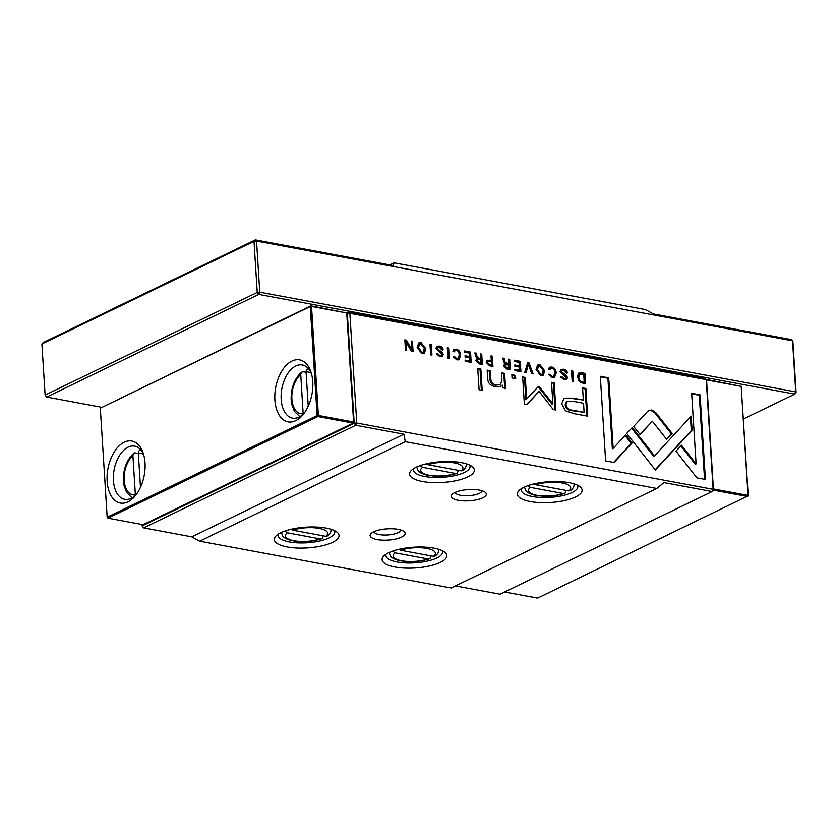 <?xml version="1.0" encoding="UTF-8"?>
<svg xmlns="http://www.w3.org/2000/svg" width="838" height="838" viewBox="0 0 838 838"><rect width="100%" height="100%" fill="white"/><g stroke="black" fill="none" stroke-linecap="round" stroke-linejoin="round"><path stroke-width="1.26" d="M107.138 481.211A31.54 18.446 100.5 0 1 120.85 444.35A31.54 18.446 100.5 0 1 143.151 453.002A31.54 18.446 100.5 0 1 145.016 462.88A31.54 18.446 100.5 0 1 135.159 495.96A31.54 18.446 100.5 0 1 107.138 481.211M143.707 454.814A27.036 15.817 -79.5 0 0 134.614 446.141A27.036 15.817 -79.5 0 0 113.434 480.572A27.036 15.817 -79.5 0 0 124.726 499.291A27.036 15.817 -79.5 0 0 136.332 494.472M274.885 400.04A31.54 18.446 100.5 0 1 288.597 363.179A31.54 18.446 100.5 0 1 310.898 371.831A31.54 18.446 100.5 0 1 312.763 381.709A31.54 18.446 100.5 0 1 302.906 414.789A31.54 18.446 100.5 0 1 274.885 400.04M311.453 373.643A27.036 15.817 -79.5 0 0 302.361 364.97A27.036 15.817 -79.5 0 0 281.18 399.401A27.036 15.817 -79.5 0 0 292.472 418.12A27.036 15.817 -79.5 0 0 304.079 413.302M138.343 453.379L134.646 452.876L133.263 453.997L132.917 455.799A21.17 12.381 -79.5 0 0 124.139 480.205A21.17 12.381 -79.5 0 0 135.379 494.923L132.917 455.799M306.09 372.208L302.392 371.705L300.695 373.821L303.178 414.192M308.227 406.179L306.079 372.009C306.1 369.946 306.98 368.971 308.73 369.076M143.518 454.374A21.17 12.381 -79.5 0 0 138.322 453.19L140.48 487.349M138.322 453.19C138.354 451.116 139.234 450.142 140.983 450.247M317.12 415.585L310.269 306.561L100.309 408.158L107.17 517.182L317.12 415.585L317.895 416.57L107.945 518.167L143.141 524.714L353.102 423.117L317.895 416.57L318.388 415.459L317.12 415.585M100.309 408.158L310.929 305.839L311.526 306.436L310.269 306.561L310.929 305.839L346.733 312.983L311.526 306.436L318.388 415.459L353.594 422.006L346.733 312.983M107.17 517.182L107.945 518.167L107.17 517.182M353.594 422.006L353.102 423.117M713.4 488.952L748.041 495.394L741.18 386.37L748.219 495.792L747.548 496.515L713.431 490.167M504.623 591.974L537.598 598.112L748.219 495.792M705.921 379.331L741.18 386.37L706.329 379.886M41.9 343.968L43.23 342.533L255.349 239.888L254.019 241.334L41.9 343.968L45.116 395.075L257.235 292.431L254.019 241.334L256.543 241.072L259.759 292.179L795.744 391.901L792.528 340.794L256.543 241.072L255.349 239.888L393.294 265.562L394.038 262.818L389.754 264.902M743.379 419L794.77 394.132L258.774 294.4L259.759 292.179L257.235 292.431L258.774 294.4L46.656 397.044L45.116 395.075L46.656 397.044L101.398 407.237M796.1 392.697L794.77 394.132L795.744 391.901L796.1 392.697L792.884 341.59L791.344 339.62L653.389 313.957L645.511 309.61L394.038 262.818M489.581 365.829L492.943 366.457L492.294 356.129L491.005 355.899L491.288 360.424L487.182 360.246L486.25 362.404L489.581 365.829M548.492 369.338L549.927 369.61L550.629 368.332L551.907 368.228C553.635 368.605 554.599 370.145 554.808 372.847L553.614 376.482L552.431 376.608L550.189 374.429L548.827 374.177L552.378 377.676L554.536 377.488L556.191 373.067C555.929 369.579 554.473 367.568 551.833 367.044L549.602 367.212L548.492 369.338M447.303 347.76L447.953 358.088L449.241 358.329L448.592 348L447.303 347.76M651.702 409.95L647.858 411.091L633.696 426.427L640.085 434.587L652.383 421.273L666.65 439.374L672.149 433.424L655.725 412.558L651.702 409.95M574.114 413.658L587.648 416.172L585.898 388.497L582.567 387.879L583.342 400.061L573.014 398.144L564.089 398.155L561.722 403.947L565.524 410.809L574.114 413.658M441.741 349.718L443.113 349.834C442.998 347.77 441.72 346.523 439.28 346.094L436.933 346.262L435.823 348.556L441.94 354.327L441.312 355.522L439.887 355.626L437.75 353.667L436.462 353.584L439.835 356.737L442.234 356.569L443.302 354.495L442.129 352.232L437.153 348.681L437.813 347.424L439.395 347.32L441.741 349.718M412.432 341.276L411.238 341.056L411.783 349.813L406.43 340.155L404.848 339.861L405.498 350.19L406.671 350.399L406.137 341.988L411.238 351.258L413.082 351.593L412.432 341.276L411.615 341.663L412.233 351.436M505.262 383.469L504.623 373.381L501.428 372.784L501.952 381.007L500.077 384.569L496.054 384.872C492.702 384.275 490.963 382.338 490.827 379.08L490.303 370.71L487.171 370.134L487.726 378.944C487.988 383.217 490.555 385.815 495.426 386.716L500.705 386.402L502.339 385.124L502.695 387.753L505.817 388.329L505.262 383.469L504.445 383.867L505.01 388.727M515.496 375.403L511.85 374.722L512.049 377.959L515.695 378.64L515.496 375.403L514.679 375.791L514.846 378.483M626.677 433.393L655.358 470.013L692.094 430.25L691.203 416.14L654.478 455.903L632.281 427.558L626.677 433.393M540.74 375.508L543.129 375.309L544.815 370.983L540.07 364.855L537.671 365.054L536.006 369.338L540.74 375.508M142.02 524.504L142.104 525.918L354.223 423.274L356.747 423.022L713.117 489.329L706.214 379.624L349.844 313.318L356.747 423.022L355.773 425.254L143.654 527.888L191.787 536.854L199.664 541.191L451.137 587.983L656.762 488.481L405.299 441.689L199.664 541.191M421.86 353.385L424.258 353.186L425.934 348.859L421.189 342.732L418.801 342.931L417.125 347.225L421.86 353.385M452.939 351.562L454.374 351.824L455.086 350.546L456.354 350.452C458.082 350.818 459.046 352.369 459.255 355.071L458.061 358.706L456.888 358.832L454.636 356.653L453.274 356.401L456.825 359.89L458.983 359.701L460.638 355.291C460.376 351.803 458.92 349.792 456.281 349.257L454.049 349.425L452.939 351.562M565.964 372.826L567.336 372.941C567.211 370.878 565.933 369.631 563.492 369.212L561.156 369.369L560.046 371.674L566.163 377.446L565.535 378.64L564.11 378.734L561.973 376.775L560.674 376.691L564.058 379.844L566.457 379.687L567.525 377.613L566.352 375.34L561.376 371.789L562.036 370.543L563.607 370.438L565.964 372.826M470.537 352.086L464.441 350.954L464.514 352.18L469.332 353.081L469.552 356.59L465.048 355.752L465.121 356.978L469.626 357.816L469.825 360.948L465.121 360.078L465.195 361.293L471.186 362.404L470.537 352.086L469.73 352.484L470.348 362.246M480.855 368.95L477.733 368.374L479.085 389.754L482.206 390.33L480.855 368.95L480.048 369.349L481.358 390.173M705.397 479.472L700.076 394.855L691.654 393.294L696.095 463.885L681.483 445.219L675.973 451.169L696.912 477.89L705.397 479.472M504.099 364.09L505.157 363.661L503.544 365.766L506.917 369.055L510.321 369.694L509.672 359.366L508.383 359.125L508.676 363.786L505.031 362.079L504.235 358.35L502.852 358.098L503.68 361.848L505.157 363.661L504.466 363.839M571.516 370.878L572.165 381.196L573.454 381.437L572.804 371.119L571.516 370.878M520.262 361.335L514.165 360.204L514.239 361.44L519.057 362.33L519.277 365.839L514.773 365.001L514.846 366.227L519.351 367.065L519.55 370.207L514.846 369.328L514.92 370.543L520.911 371.663L520.262 361.335L519.455 361.733L520.073 371.506M429.999 344.544L430.648 354.862L431.937 355.103L431.287 344.785L429.999 344.544M527.678 362.718L524.714 372.365L526.107 372.627L528.432 364.446L531.659 373.664L533.115 373.926L529.092 362.98L527.678 362.718M537.64 387.261L526.662 398.993L525.311 377.456L522.65 376.953L524.358 404.167L527.018 404.66L539.117 391.294L553.216 409.541L555.898 410.033L554.19 382.83L551.53 382.327L552.881 403.906L540.122 387.732L538.844 386.737L537.64 387.261L538.844 386.737M476.141 358.884L477.21 358.454L475.586 360.56L478.959 363.86L482.374 364.488L481.724 354.17L480.436 353.929L480.729 358.591L479.106 358.287L477.073 356.873L476.277 353.154L474.895 352.892L475.722 356.653L477.21 358.454L476.508 358.643M582.871 383.186L585.573 383.689L584.924 373.371L581.865 372.795L578.388 373.36L577.434 376.932L579.393 381.657L582.871 383.186M579.048 372.879L578.388 373.36M614.045 462.471L632.082 442.998L625.682 434.838L613.165 448.361L608.723 377.865L600.312 376.293L605.633 460.91L614.045 462.471M433.948 548.167A32.441 10.402 -3.6 0 1 444.706 552.158A32.441 10.402 -3.6 0 1 433.948 564.822A32.441 10.402 -3.6 0 1 394.981 567.022A32.441 10.402 -3.6 0 1 383.783 555.992A32.441 10.402 -3.6 0 1 433.948 548.167M386.14 554.138A28.387 9.103 176.4 0 0 385.899 555.542A28.387 9.103 176.4 0 0 397.181 562.005A28.387 9.103 176.4 0 0 427.118 561.156A28.387 9.103 176.4 0 0 442.548 551.98A28.387 9.103 176.4 0 0 442.129 550.618M570.479 490.555L568.761 490.911L535.765 484.773L534.089 483.882M569.222 482.698A32.441 10.402 -3.6 0 1 579.98 486.7A32.441 10.402 -3.6 0 1 569.222 499.354A32.441 10.402 -3.6 0 1 530.265 501.553A32.441 10.402 -3.6 0 1 519.057 490.523A32.441 10.402 -3.6 0 1 569.222 482.698M521.414 488.68A28.387 9.103 176.4 0 0 521.173 490.083A28.387 9.103 176.4 0 0 532.455 496.546A28.387 9.103 176.4 0 0 562.403 495.687A28.387 9.103 176.4 0 0 577.832 486.511A28.387 9.103 176.4 0 0 577.413 485.15M398.186 529.365A17.567 5.636 -3.6 0 1 404.01 531.533A17.567 5.636 -3.6 0 1 398.186 538.384A17.567 5.636 -3.6 0 1 377.079 539.578A17.567 5.636 -3.6 0 1 371.014 533.607A17.567 5.636 -3.6 0 1 398.186 529.365M373.937 531.721A13.513 4.337 176.4 0 0 379.279 534.571A13.513 4.337 176.4 0 0 393.211 534.225A13.513 4.337 176.4 0 0 400.878 530.025M479.357 490.094A17.567 5.636 -3.6 0 1 485.181 492.252A17.567 5.636 -3.6 0 1 479.357 499.113A17.567 5.636 -3.6 0 1 458.25 500.296A17.567 5.636 -3.6 0 1 452.185 494.326A17.567 5.636 -3.6 0 1 479.357 490.094M455.107 492.44A13.513 4.337 176.4 0 0 460.439 495.289A13.513 4.337 176.4 0 0 474.381 494.954A13.513 4.337 176.4 0 0 482.049 490.743M326.171 528.108A32.441 10.402 -3.6 0 1 336.928 532.109A32.441 10.402 -3.6 0 1 326.171 544.763A32.441 10.402 -3.6 0 1 287.214 546.963A32.441 10.402 -3.6 0 1 276.006 535.932A32.441 10.402 -3.6 0 1 326.171 528.108M278.363 534.089A28.387 9.103 176.4 0 0 278.122 535.492A28.387 9.103 176.4 0 0 289.403 541.956A28.387 9.103 176.4 0 0 319.351 541.097A28.387 9.103 176.4 0 0 334.781 531.921A28.387 9.103 176.4 0 0 334.362 530.559M462.702 470.506L460.984 470.851L427.988 464.713L426.322 463.833M461.455 462.649A32.441 10.402 -3.6 0 1 472.213 466.64A32.441 10.402 -3.6 0 1 461.455 479.305A32.441 10.402 -3.6 0 1 422.488 481.504A32.441 10.402 -3.6 0 1 411.29 470.474A32.441 10.402 -3.6 0 1 461.455 462.649M413.647 468.62A28.387 9.103 176.4 0 0 413.406 470.024A28.387 9.103 176.4 0 0 424.688 476.497A28.387 9.103 176.4 0 0 454.625 475.638A28.387 9.103 176.4 0 0 470.055 466.462A28.387 9.103 176.4 0 0 469.636 465.1M291.037 529.291L292.713 530.182L325.71 536.32L327.417 535.964M398.815 549.351L400.48 550.231L433.476 556.369L435.194 556.023M405.299 441.689L403.906 434.21L355.773 425.254L354.223 423.274L347.32 313.569L346.785 313.831M346.733 313.066L348.65 312.134L705.02 378.441L706.57 380.41L713.473 490.115L713.117 489.329L712.143 491.55L664 482.594L656.762 488.481M430.763 555.866L430.292 558.108L428.071 558.988L395.075 552.85L392.676 551.111M527.961 485.642L530.349 487.391L563.346 493.53L565.158 493.1L566.048 490.408M322.997 535.817L322.525 538.059L320.294 538.939L287.298 532.8L284.899 531.051M420.184 465.593L422.582 467.332L455.579 473.47L457.391 473.051L458.281 470.348M403.906 434.21L191.787 536.854M455.432 585.898L500.024 594.194L712.143 491.55L713.473 490.115M143.654 527.888L142.104 525.918L143.654 527.888M347.32 313.569L349.844 313.318L348.65 312.134L347.32 313.569M418.413 343.161L420.383 343.13L425.128 349.257L423.829 353.353M423.337 352.128L420.99 352.651L417.712 347.917L418.927 344.449L419.733 344.062L418.529 347.519L421.807 352.264L423.337 352.128L424.405 347.477L421.284 343.926L419.733 344.062M453.672 349.666L455.474 349.656C458.114 350.179 459.57 352.19 459.821 355.679L458.554 359.869M455.086 350.546L453.641 351.688M453.358 356.957L456.071 359.219L458.061 358.706M453.829 357.04L454.636 356.653M560.79 369.6L562.686 369.6C565.126 370.029 566.404 371.276 566.519 373.339M560.727 377.09L563.293 379.132L565.535 378.64M561.156 377.173L561.973 376.775M562.036 370.543L560.57 372.187L565.535 375.728L566.708 378.001L566.017 379.844M464.472 351.499L469.73 352.484M465.08 356.307L469.552 356.59M465.153 360.623L469.825 360.948M477.765 368.919L480.048 369.349M691.696 393.839L699.259 395.243L704.549 479.315M699.259 395.243L700.076 394.855M680.875 445.879L695.289 464.273L696.095 463.885M537.284 365.284L539.253 365.242L543.998 371.37L542.71 375.466M542.207 374.24L539.871 374.764L536.582 370.029L537.797 366.573L538.614 366.175L537.399 369.642L540.678 374.377L542.207 374.24L543.275 369.589L540.154 366.049L538.614 366.175M690.428 416.989L691.287 430.638L655.169 469.762M660.878 464.063L660.061 464.451L660.889 464.074M691.287 430.638L692.094 430.25M631.663 428.208L653.671 456.291L654.478 455.903M511.882 375.267L514.679 375.791M501.47 373.329L503.806 373.769L504.445 383.867M503.806 373.769L504.623 373.381M487.213 370.679L489.486 371.108L490.021 379.478C490.146 382.736 491.896 384.663 495.237 385.26L500.077 384.569M489.486 371.108L490.303 370.71M502.339 385.124L500.286 386.58M404.88 340.417L405.623 340.553L410.976 350.2L411.783 349.813M405.623 340.553L406.43 340.155M406.137 341.988L405.32 342.375L405.822 350.242M436.567 346.492L438.463 346.492C440.903 346.922 442.181 348.158 442.307 350.221M436.514 353.982L439.081 356.014L441.312 355.522M436.944 354.055L437.75 353.667M437.813 347.424L436.347 349.069L441.312 352.62L442.495 354.893L441.794 356.737M508.425 359.68L509.483 369.537M503.02 358.674L504.225 362.466L506.246 363.881L508.676 363.786M508.959 368.144L506.257 368.186L504.109 366.269L505.387 364.729L504.916 365.881L507.063 367.798L508.959 368.144L508.76 365.054L505.387 364.729M508.865 359.764L509.672 359.366M503.418 358.748L504.235 358.35M571.558 371.423L572.804 371.119M571.998 371.506L572.616 381.28M514.197 360.749L519.455 361.733M514.804 365.557L519.277 365.839M514.878 369.883L519.55 370.207M430.03 345.088L431.287 344.785M430.47 345.172L431.088 354.945M527.511 363.231L529.092 362.98M528.432 364.446L527.615 364.834L525.447 372.501M528.286 363.378L532.088 373.738M537.766 387.114L539.316 388.12L552.074 404.293L552.881 403.906M522.682 377.509L524.494 377.844L525.845 399.38L526.662 398.993M524.494 377.844L525.311 377.456M539.117 391.294L526.631 404.586M551.561 382.882L553.373 383.217L555.06 409.876M553.373 383.217L554.19 382.83M539.316 388.12L540.122 387.732M582.609 388.434L585.092 388.895L586.799 416.015M563.702 398.364L572.207 398.532L583.342 400.061M584.107 412.327L573.402 410.871C568.08 410.442 565.346 408.441 565.189 404.869L566.467 401.559L567.284 401.172L566.006 404.471C566.153 408.043 568.887 410.044 574.208 410.484L584.107 412.327L583.541 403.256L573.642 401.412L567.284 401.172M585.092 388.895L585.898 388.497M648.633 410.463L650.896 410.337L654.918 412.945L671.343 433.822L666.44 439.112M652.383 421.273L639.886 434.325M671.343 433.822L672.149 433.424M447.335 348.315L448.592 348M447.775 348.399L448.393 358.172M549.225 367.442L551.027 367.432C553.667 367.966 555.112 369.967 555.374 373.455L554.107 377.645M550.629 368.332L549.194 369.474M548.911 374.733L551.624 376.995L553.614 376.482M549.382 374.827L550.189 374.429M480.467 354.474L481.525 364.331M475.062 353.468L476.267 357.271L478.289 358.674L480.729 358.591M481.002 362.948L478.299 362.99L476.152 361.073L477.43 359.523L476.958 360.675L479.106 362.592L481.002 362.948L480.803 359.848L477.43 359.523M480.907 354.558L481.724 354.17M475.46 353.542L476.277 353.154M491.037 356.443L492.095 366.3M486.826 360.487L491.288 360.424M491.581 365.033L488.9 365.075L486.805 363.022L488.104 361.388L487.611 362.634L489.717 364.677L491.581 365.033L491.372 361.702L488.104 361.388M491.487 356.527L492.294 356.129M578.67 373.12L584.117 373.758L584.725 383.532M584.212 382.317L581.572 382.369C579.393 381.919 578.189 380.316 577.979 377.582L579.089 374.492L579.906 374.104L578.786 377.184C579.006 379.928 580.2 381.52 582.379 381.981L584.212 382.317L583.719 374.366L579.906 374.104M584.117 373.758L584.924 373.371M625.075 435.498L631.265 443.396L613.657 462.408M631.265 443.396L632.082 442.998M600.343 376.849L607.917 378.252L612.348 448.749L613.165 448.361M607.917 378.252L608.723 377.865M300.664 374.628A21.17 12.381 -79.5 0 0 291.886 399.035A21.17 12.381 -79.5 0 0 303.126 413.752M311.265 373.203A21.17 12.381 -79.5 0 0 306.079 372.009M574.03 483.861A24.784 7.951 -3.6 0 1 574.072 484.186C574.177 486.585 573.003 488.69 570.563 490.492M568.761 490.911A21.17 6.798 176.4 0 0 562.277 482.992A21.17 6.798 176.4 0 0 535.765 484.773M524.609 487.297A24.784 7.951 -3.6 0 1 524.609 486.972L524.609 487.297C525.594 490.419 525.133 492.398 534.288 495.08C544.281 497.039 554.327 496.505 564.424 493.488M466.263 463.812A24.784 7.951 -3.6 0 1 466.295 464.137C466.399 466.536 465.226 468.641 462.786 470.443M460.984 470.851A21.17 6.798 176.4 0 0 454.5 462.943A21.17 6.798 176.4 0 0 427.988 464.713M456.647 473.439C446.56 476.455 436.514 476.979 426.511 475.031C417.366 472.349 417.816 470.369 416.842 467.248A24.784 7.951 -3.6 0 1 416.842 466.923M330.979 529.27A24.784 7.951 -3.6 0 1 331.02 529.595C331.125 531.994 329.952 534.099 327.501 535.901M325.71 536.32A21.17 6.798 176.4 0 0 319.215 528.401A21.17 6.798 176.4 0 0 292.713 530.182M321.373 538.897C311.275 541.914 301.23 542.448 291.236 540.489C282.081 537.807 282.542 535.828 281.558 532.706A24.784 7.951 -3.6 0 1 281.558 532.381M438.756 549.33A24.784 7.951 -3.6 0 1 438.787 549.644C438.892 552.053 437.719 554.148 435.278 555.961M433.476 556.369A21.17 6.798 176.4 0 0 426.992 548.461A21.17 6.798 176.4 0 0 400.48 550.231M429.14 558.946C419.052 561.963 409.007 562.497 399.003 560.549C389.859 557.857 390.309 555.877 389.335 552.755A24.784 7.951 -3.6 0 1 389.335 552.431M395.075 552.85A21.17 6.798 176.4 0 0 401.559 560.758A21.17 6.798 176.4 0 0 428.071 558.988M530.349 487.391A21.17 6.798 176.4 0 0 536.844 495.3A21.17 6.798 176.4 0 0 563.346 493.53M287.298 532.8A21.17 6.798 176.4 0 0 293.782 540.709A21.17 6.798 176.4 0 0 320.294 538.939M422.582 467.332A21.17 6.798 176.4 0 0 429.066 475.251A21.17 6.798 176.4 0 0 455.579 473.47M420.383 343.13L421.189 342.732M421.807 352.264L420.99 352.651M455.474 349.656L456.281 349.257M456.071 359.219L456.888 358.832M459.821 355.679L460.638 355.291M562.686 369.6L563.492 369.212M563.293 379.132L564.11 378.734M566.708 378.001L567.525 377.613M565.535 375.728L566.352 375.34M563.325 374.576L564.142 374.177M560.57 372.187L561.376 371.789M539.253 365.242L540.07 364.855M540.678 374.377L539.871 374.764M495.237 385.26L496.054 384.872M490.021 379.478L490.827 379.08M438.463 346.492L439.28 346.094M439.081 356.014L439.887 355.626M442.495 354.893L443.302 354.495M441.312 352.62L442.129 352.232M439.112 351.457L439.919 351.07M436.347 349.069L437.153 348.681M506.246 363.881L507.053 363.483M504.225 362.466L505.031 362.079M504.109 366.269L504.916 365.881M506.257 368.186L507.063 367.798M572.207 398.532L573.014 398.144M565.189 404.869L566.006 404.471M573.402 410.871L574.208 410.484M654.918 412.945L655.725 412.558M551.027 367.432L551.833 367.044M551.624 376.995L552.431 376.608M555.374 373.455L556.191 373.067M478.289 358.674L479.106 358.287M476.267 357.271L477.073 356.873M476.152 361.073L476.958 360.675M478.299 362.99L479.106 362.592M489.036 360.55L489.842 360.151M486.805 363.022L487.611 362.634M488.9 365.075L489.717 364.677M581.059 373.193L581.865 372.795M577.979 377.582L578.786 377.184M581.572 382.369L582.379 381.981M132.058 497.856L126.643 492.482L124.045 485.631L123.416 480.97C123.134 469.217 126.58 460.01 133.734 453.358M299.815 416.685L294.389 411.311L291.792 404.461L291.163 399.799C290.88 388.046 294.327 378.839 301.491 372.187M308.688 368.95L307.986 369.055M140.239 450.226L140.941 450.121"/></g></svg>

